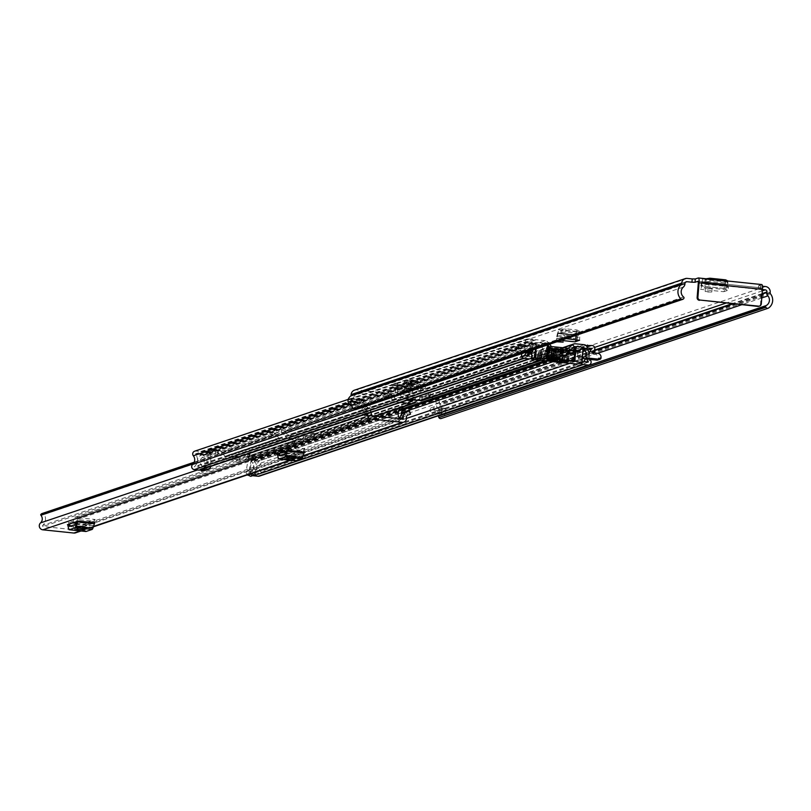 <?xml version="1.0" encoding="UTF-8"?>
<svg xmlns="http://www.w3.org/2000/svg" width="811" height="811" viewBox="0 0 811 811"><rect width="100%" height="100%" fill="white"/><g stroke="black" fill="none" stroke-linecap="round" stroke-linejoin="round"><path stroke-width="0.61" stroke-dasharray="4.05 3.04" d="M559.296 338.836L563.402 338.836L556.762 338.299L559.296 338.836M727.893 280.839L727.802 284.022L727.031 285.249L727.193 281.964L705.144 279.673L704.941 282.958L706.006 281.934L709.858 281.387L725.592 283.029L727.741 284.195L727.832 281.022L726.94 285.31L725.267 284.691L724.801 288.138L724.02 288.402L700.785 285.989L705.073 284.539L708.936 284.6L708.763 287.875L704.901 287.814L700.511 289.294L723.747 291.707A3.335 0.75 -84.1 0 0 724.76 288.523L728.308 286.952L728.136 290.226L723.747 291.707M725.957 286.374L728.4 286.881L728.136 290.226L725.784 289.649L725.957 286.374L708.936 284.6M422.977 384.809L418.881 384.809L425.522 385.347L422.977 384.809M410.315 389.087L406.21 389.077L408.754 389.615L412.86 389.615L410.315 389.087M407.467 385.103L407.963 382.559L410.478 379.639L416.256 380.714L419.317 378.889L410.792 382.549L410.184 385.833L406.321 384.678L405.53 385.154L405.115 387.334L401.861 386.989L407.467 385.103L410.721 385.438L411.136 383.268L411.907 382.792L415.668 383.988L410.184 385.833L417.523 383.806L411.694 385.813L420.879 381.829L417.523 383.806L415.668 383.988L416.256 380.714L417.523 383.806M407.203 388.408L420.585 390.121L416.448 391.52L416.57 388.966L405.003 388.094L410.65 385.813A3.335 3.234 -108.6 0 1 407.203 388.408L401.597 390.304A3.335 3.234 71.4 0 0 405.034 387.699L416.702 388.165L420.727 386.776L420.585 390.121L420.797 387.506L410.619 386.198L418.435 387.05L418.476 386.289L410.721 385.438L410.619 386.198M418.435 387.05L420.605 387.607L420.645 386.837L418.476 386.289M698.099 281.285L761.377 287.864L758.407 288.868L758.68 285.563L761.651 284.56M758.68 285.563L762.452 286.222M440.302 415.11A6.417 6.214 -108.6 0 0 442.046 407.984L445.31 408.349L441.843 409.575A9.742 9.448 71.4 0 0 439.815 405.297A1.287 1.247 -108.6 0 1 439.532 404.365L439.572 403.807A5.261 5.099 71.4 0 0 434.899 398.059L356.617 389.929A5.261 5.099 71.4 0 0 354.519 390.152M402.864 385.063L399.265 386.279L391.581 385.478L395.18 384.262L402.864 385.063L395.271 383.127L391.672 384.343L399.265 386.279M709.524 288.158L705.418 288.158L712.058 288.696L709.524 288.158M577.128 339.789L577.3 336.514L579.652 337.092L575.354 338.542L556.721 336.606L561.019 335.156L564.882 335.227L564.699 338.501L560.837 338.43L556.458 339.91L561.07 340.387M579.571 340.306L579.743 337.021L579.49 340.225M577.3 336.514L564.882 335.227M707.689 292.001L711.794 292.001L705.154 291.463L707.689 292.001M421.152 388.641L425.258 388.651L422.713 388.114L418.608 388.114L421.152 388.641M408.491 392.919L412.596 392.919L405.946 392.382L408.491 392.919M557.927 341.451L556.883 341.796M564.699 338.501L566.21 338.653M708.763 287.875L725.784 289.649M394.541 389.118L394.592 388.499L398.769 389.564L394.541 389.118L398.14 387.911L398.191 387.283L402.368 388.347L398.14 387.911M398.769 389.564L402.368 388.347M401.597 390.304L416.448 391.52M441.701 409.555A4.613 4.471 -108.6 0 1 435.325 413.792L429.485 410.893L430.854 407.903L436.693 410.802A1.287 1.247 71.4 0 0 438.386 409.21A6.417 6.214 71.4 0 0 437.342 407.396A4.613 4.471 -108.6 0 1 436.298 404.03L436.348 403.472A1.926 1.865 71.4 0 0 434.635 401.374L356.353 393.234A1.926 1.865 71.4 0 0 354.336 394.947L354.285 395.504A4.613 4.471 -108.6 0 1 352.734 398.596A6.417 6.214 71.4 0 0 351.416 400.168A1.287 1.247 71.4 0 0 352.826 402.084L359.03 400.431L359.902 403.655L353.687 405.297A4.613 4.471 -108.6 0 1 351.487 405.307M760.556 286.03L760.292 289.334L762.441 289.557M760.292 289.334L758.407 288.868M351.69 398.617L355.015 398.961A1.287 1.247 71.4 0 0 356.424 400.867L362.629 399.225L363.5 402.438L357.286 404.091A4.613 4.471 -108.6 0 1 351.69 398.617L351.589 398.647M445.31 408.349A4.613 4.471 -108.6 0 1 438.933 412.576L433.084 409.677L434.453 406.686L440.292 409.585A1.287 1.247 71.4 0 0 441.985 408.004L438.386 409.21M351.416 400.168L355.076 398.941A6.417 6.214 -108.6 0 0 356.627 407.284L356.658 407.315A1.024 0.993 -108.6 0 1 356.84 408.754L683.815 298.468M442.046 407.984L445.503 408.339A9.742 9.448 -108.6 0 1 441.61 418.294L768.575 308.008M445.503 408.339L441.843 409.575M683.612 298.722L356.637 409.008A1.926 1.865 -108.6 0 1 355.776 409.636M761.377 287.864L761.681 289.628L698.312 283.039M761.296 303.861L760.515 304.125L761.681 289.628M760.515 304.125A2.565 2.484 -108.6 0 1 759.228 306.132M351.619 398.576L355.076 398.941M363.5 402.438L359.902 403.655M362.629 399.225L359.03 400.431M434.453 406.686L430.854 407.903M433.084 409.677L429.485 410.893M416.57 388.966L416.702 388.165M405.003 388.094L416.672 388.935M412.079 385.641L410.792 382.549L404.882 381.525L402.357 384.444L401.861 386.989M406.321 384.678L407.203 381.494L412.789 379.609L411.907 382.792L405.53 385.154L411.907 382.792M416.225 380.724L410.792 382.549M419.399 378.869L420.96 381.819L419.399 378.869M415.374 380.217L416.935 383.157M394.592 388.499L398.191 387.283M391.581 385.478L391.672 384.343M395.18 384.262L395.271 383.127M724.76 288.523L701.525 286.101A3.335 0.75 95.9 0 1 700.511 289.294M701.525 286.101L702.133 282.289L727.031 285.249L704.81 283.009L705.083 279.663L702.519 278.974L702.133 282.289L725.257 284.691M724.02 288.402L724.801 288.138M700.785 285.989L702.478 278.974L725.642 281.387L725.267 284.691L725.085 285.31L701.88 282.897L702.133 282.289L725.267 284.691M704.941 282.958L727.031 285.249M706.006 281.934L706.107 278.761L705.083 279.663M727.254 281.975L725.642 281.387L724.061 288.017M575.962 339.667A3.335 0.75 -84.1 0 0 576.104 338.663L557.461 336.727A3.335 0.75 95.9 0 1 556.458 339.91M557.461 336.727L558.08 332.905L578.375 335.399L560.746 333.625L561.019 330.29L558.455 329.601L558.08 332.905L576.601 334.831L576.104 338.663M575.354 338.542L576.145 338.278M556.721 336.606L558.414 329.59L576.986 331.527L576.611 334.831L576.428 335.45L557.826 333.514L558.08 332.905L578.284 335.45L579.084 334.345L576.925 333.169L565.804 332.013L561.952 332.561L560.746 333.625L578.294 335.45L578.537 332.104L578.375 335.399M561.019 330.29L562.043 329.378L565.896 328.83L577.027 329.986L579.176 331.162L578.537 332.104L561.08 330.29L560.877 333.574M579.236 330.979L579.084 334.345L579.236 330.979M578.598 332.115L576.986 331.527L575.404 338.157M94.928 522.801L93.447 523.298L94.106 521.301L77.339 519.557A6.417 1.45 95.9 0 1 78.424 517.742L67.698 521.361A6.417 1.45 95.9 0 1 67.85 521.341A6.417 1.45 95.9 0 1 68.55 522.527L68.915 524.17M76.092 523.308L85.327 524.271L85.692 525.913L93.447 523.298L92.636 525.751L75.646 524.372M69.533 526.44L86.311 528.184L85.692 525.913L84.212 526.41L67.577 524.687M304.571 452.082L303.101 452.579L303.76 450.592L286.982 448.848A6.417 1.45 95.9 0 1 288.067 447.033L277.352 450.652A6.417 1.45 95.9 0 1 277.504 450.632A6.417 1.45 95.9 0 1 278.193 451.808L278.558 453.461M285.746 452.599L294.971 453.552L295.336 455.204L303.101 452.579L302.28 455.042L285.29 453.663M279.177 455.721L295.924 457.475L295.336 455.204L293.856 455.701L277.22 453.967M78.424 517.742L95.191 519.486L84.476 523.105L76.437 522.274M375.584 416.185L74.967 517.58A8.789 8.515 71.4 0 0 74.713 528.711A0.639 0.618 -108.6 0 1 74.166 529.735L43.105 526.501A0.639 0.618 -108.6 0 1 42.74 525.386A8.789 8.515 71.4 0 0 44.26 514.387L369.461 404.699A8.789 8.515 71.4 0 1 367.93 415.698L42.74 525.386M288.067 447.033L304.835 448.777L294.119 452.396L286.08 451.555M400.624 418.79L403.432 419.328L399.914 419.023L74.713 528.711M371.083 414.634L368.082 415.648L364.717 415.303M364.94 414.401A2.565 2.484 -108.6 0 0 363.663 411.704L361.321 410.386L362.852 407.477L365.183 408.805A6.001 5.819 -108.6 0 1 368.082 415.648L364.565 415.354M74.967 517.58A1.926 1.865 -108.6 0 1 77.856 517.702L78.241 518.219A0.639 0.618 -108.6 0 1 78.14 519.111A5.454 5.282 71.4 0 0 77.258 526.714A3.974 3.852 -108.6 0 1 75.494 532.868M401.404 414.603A5.454 5.282 71.4 0 0 402.459 417.026A3.974 3.852 -108.6 0 1 403.28 419.378M364.859 414.431A3.974 3.852 -108.6 0 1 365.751 413.204A5.454 5.282 71.4 0 0 366.096 405.551A0.639 0.618 -108.6 0 1 366.136 404.648L366.602 404.223A1.926 1.865 -108.6 0 1 369.461 404.699M400.178 407.882A1.926 1.865 -108.6 0 1 401.921 407.294M42.05 513.535A1.926 1.865 -108.6 0 1 44.26 514.387M365.183 408.805L368.184 407.791A6.001 5.819 -108.6 0 1 371.215 412.292M368.184 407.791L365.852 406.463L364.321 409.373L366.663 410.69A2.565 2.484 -108.6 0 1 367.941 413.397M406.433 418.314L403.432 419.328L403.361 418.679L406.362 417.665M361.321 410.386L364.321 409.373M362.852 407.477L365.852 406.463M403.361 418.679A2.565 2.484 71.4 0 1 405.024 416.013A2.565 2.484 71.4 0 0 405.024 416.013L407.71 415.131M404 412.84L409.514 411.005M407.548 415.191L406.514 412.018M76.68 521.554L77.339 519.557M95.191 519.486A6.417 1.45 -84.1 0 0 94.106 521.301M85.327 524.271A6.417 1.45 -84.1 0 0 84.628 523.085A6.417 1.45 -84.1 0 0 84.476 523.105M84.385 526.501L77.481 526.116L84.385 526.501L84.131 529.664M85.824 531.469A4.613 1.044 95.9 0 1 85.429 530.647L68.661 528.904M67.84 525.224L84.618 526.968L85.429 530.647M84.618 526.968A3.082 0.699 -84.1 0 0 84.283 526.4A3.082 0.699 -84.1 0 0 84.212 526.41M86.311 528.184L92.424 526.116M286.324 450.835L286.982 448.848M304.835 448.777A6.417 1.45 -84.1 0 0 303.76 450.592M294.971 453.552A6.417 1.45 -84.1 0 0 294.271 452.376A6.417 1.45 -84.1 0 0 294.119 452.396M294.028 455.782L287.124 455.407L294.028 455.782L293.775 458.945M295.478 460.749A4.613 1.044 95.9 0 1 295.082 459.938L278.305 458.195M277.484 454.515L294.261 456.258L295.082 459.938M294.261 456.258A3.082 0.699 -84.1 0 0 293.927 455.691A3.082 0.699 -84.1 0 0 293.856 455.701M295.954 457.465L302.067 455.407M237.217 456.248L240.157 456.867L232.483 456.248L237.217 456.248M236.994 459.046L239.934 459.665L232.26 459.046L236.994 459.046M288.381 438.214L304.287 439.866A3.974 3.852 71.4 0 0 307.105 438.994L311.039 435.649A1.156 1.115 -108.6 0 1 311.86 435.395L313.695 435.781L305.595 438.518L302.858 438.427A1.156 1.115 71.4 0 0 302.037 438.68L298.093 442.025A3.974 3.852 -108.6 0 1 295.285 442.897L279.379 441.245A3.974 3.852 -108.6 0 1 276.744 439.805L273.408 435.71A1.156 1.115 71.4 0 0 272.638 435.284L270.803 434.899L278.903 432.162L281.65 432.253A1.156 1.115 -108.6 0 1 282.41 432.668L285.746 436.774A3.974 3.852 71.4 0 0 288.381 438.214L395.829 401.972A3.974 3.852 -108.6 0 1 393.203 400.533L389.858 396.427A1.156 1.115 71.4 0 0 389.098 396.011L387.252 395.616L395.362 392.889L398.1 392.97A1.156 1.115 -108.6 0 1 398.86 393.386L402.205 397.491A3.974 3.852 71.4 0 0 404.831 398.931L409.413 399.407L417.949 396.528A3.974 3.852 71.4 0 0 416.712 397.228L413.63 399.843M400.401 402.449L395.829 401.972M207.971 453.805L208.032 465.919L204.19 467.207L204.129 455.103L207.626 453.42L215.26 454.18L218.706 453.481A1.156 1.115 -108.6 0 1 219.477 453.896L222.812 458.002A3.974 3.852 71.4 0 0 225.438 459.442L241.343 461.094A3.974 3.852 71.4 0 0 244.162 460.222L248.105 456.877A1.156 1.115 -108.6 0 1 248.916 456.623L249.818 456.786L247.568 457.546L252.292 458.033L252.515 455.235L247.791 454.738L250.041 453.988L249.149 453.825A3.974 3.852 -108.6 0 0 246.331 454.697L242.388 458.043A1.156 1.115 71.4 0 1 241.577 458.296L225.671 456.644A1.156 1.115 71.4 0 1 224.9 456.228L221.565 452.122A3.974 3.852 -108.6 0 0 218.929 450.683L215.483 451.382L207.859 450.622L203.825 451.889A3.335 3.234 71.4 0 0 200.327 454.859L200.236 455.579A8.14 7.887 71.4 0 0 199.303 467.116L194.468 466.609A9.103 8.82 71.4 0 0 195.471 454.069L200.297 454.342L200.52 451.545L533.07 339.383L532.847 342.181L200.297 454.342M549.594 344.259L547.81 342.08A3.974 3.852 71.4 0 0 545.185 340.64L398.323 390.172L395.586 390.091L387.486 392.818L389.321 393.213L281.873 429.455A3.974 3.852 -108.6 0 1 284.499 430.894L287.844 434.99A1.156 1.115 71.4 0 0 288.604 435.416L304.51 437.068A1.156 1.115 71.4 0 0 305.331 436.815L309.265 433.469A3.974 3.852 -108.6 0 1 312.083 432.598L312.286 435.436M310.491 432.77L406.798 400.289L396.052 399.174A1.156 1.115 -108.6 0 1 395.292 398.748L391.956 394.653A3.974 3.852 71.4 0 0 389.321 393.213M303.284 438.477L303.081 435.629A3.974 3.852 71.4 0 0 300.263 436.5L296.319 439.846A1.156 1.115 -108.6 0 1 295.508 440.099L279.602 438.447A1.156 1.115 -108.6 0 1 278.842 438.031L275.497 433.926A3.974 3.852 71.4 0 0 272.871 432.486L218.929 450.683M252.819 475.631A2.95 2.859 -108.6 0 1 251.907 470.562A5.322 5.16 71.4 0 0 252.515 463.03A2.95 2.859 -108.6 0 1 251.826 460.851L251.228 459.644L255.07 458.347L252.231 458.053M582.43 347.331L576.215 346.692M422.328 400.411A3.974 3.852 71.4 0 0 423.555 399.711L427.498 396.366A1.156 1.115 -108.6 0 1 428.309 396.113L430.154 396.508L422.044 399.235L419.307 399.154A1.156 1.115 71.4 0 0 418.486 399.407L417.493 400.249M303.507 435.679L305.818 435.72L313.928 432.983L312.509 432.638M252.454 455.255L255.303 455.549A3.203 3.102 71.4 0 0 251.968 458.134L249.981 470.035A3.467 3.356 71.4 0 0 250.731 472.854L251.309 473.563M587.164 347.878L254.725 460.009L259.51 460.719A9.103 8.82 71.4 0 0 258.506 473.269L253.661 472.762A8.14 7.887 71.4 0 0 254.593 461.236L254.613 460.506A3.335 3.234 71.4 0 0 251.643 456.867L255.303 455.549M417.949 396.528A3.974 3.852 71.4 0 1 419.53 396.356L422.278 396.437L430.377 393.71L428.532 393.315A3.974 3.852 -108.6 0 0 425.724 394.187L421.781 397.532A1.156 1.115 71.4 0 1 420.96 397.785L405.054 396.133A1.156 1.115 71.4 0 1 404.294 395.717L400.958 391.612A3.974 3.852 -108.6 0 0 398.323 390.172M570.143 350.393A3.974 3.852 -108.6 0 1 567.599 351.051L551.693 349.399A3.974 3.852 -108.6 0 1 549.057 347.96L545.722 343.854A1.156 1.115 71.4 0 0 544.962 343.438L536.152 342.526L535.564 343.611A2.95 2.859 -108.6 0 1 534.54 345.608A5.322 5.16 71.4 0 0 532.685 349.967M207.626 453.42L203.399 454.718L203.014 455.782A2.95 2.859 -108.6 0 1 201.99 457.779A5.322 5.16 71.4 0 0 201.381 465.311A2.95 2.859 -108.6 0 1 200.155 469.985M545.185 340.64L536.375 339.728A3.335 3.234 71.4 0 0 532.878 342.698L532.786 343.418A8.14 7.887 71.4 0 0 529.968 348.811L529.958 348.811A9.103 8.82 71.4 0 0 528.022 341.897L532.847 342.181M281.873 429.455L279.136 429.364L271.026 432.101L272.871 432.486M551.45 355.319L554.116 355.593L557.086 354.589L541.19 352.937L538.21 353.941L551.298 355.37L551.521 352.572A3.467 0.781 95.9 0 1 551.602 352.562A3.467 0.781 95.9 0 1 551.673 352.582A3.467 0.781 95.9 0 1 552.058 355.735L551.622 361.077L550.963 361.3L551.399 355.958L540.836 354.853L540.755 354.265L551.308 355.37L551.399 355.958M567.822 348.254L557.319 351.792L541.413 350.139L538.443 351.143L551.521 352.572M551.673 352.521L554.349 352.795L554.116 355.593L540.156 360.307M551.926 350.494L552.281 347.655A3.335 0.75 -84.1 0 0 552.149 347.737L549.483 347.422L546.513 348.416L562.418 350.078L562.195 352.876L565.166 351.873L549.26 350.22L546.29 351.224L562.195 352.876L557.086 354.589L557.319 351.792L420.96 397.785M562.489 351.589L562.834 348.75L552.281 347.655M560.959 362.629L561.79 352.329A3.335 0.75 95.9 0 1 562.712 348.831A3.335 0.75 95.9 0 1 562.834 348.75M567.599 351.051L565.166 351.873L565.389 349.075L562.722 348.791M551.916 346.601L549.483 347.422L549.26 350.22L551.693 349.399M540.886 354.225L541.109 351.427M540.836 354.853L540.4 360.196L541.069 359.972L541.495 354.63A3.467 0.781 -84.1 0 0 541.109 351.477A3.467 0.781 -84.1 0 0 541.038 351.467A3.467 0.781 -84.1 0 0 540.957 351.477M405.054 396.133L538.443 351.143L538.21 353.941L404.831 398.931M254.725 460.009L254.958 457.211L259.662 457.698A2.95 2.859 -108.6 0 1 261.324 462.868A6.285 6.093 71.4 0 0 260.625 471.526A2.95 2.859 -108.6 0 1 259.348 476.138M589.921 359.445A6.285 6.093 -108.6 0 1 589.668 353.647L592.365 352.734M582.389 358.685A5.322 5.16 -108.6 0 1 581.761 359.314A2.95 2.859 71.4 0 0 581.183 363.156M533.07 339.383L528.356 338.886A2.95 2.859 -108.6 0 0 525.903 343.631A6.285 6.093 71.4 0 1 527.059 345.942L524.362 346.855A6.285 6.093 -108.6 0 1 522.507 353.201A2.95 2.859 71.4 0 0 522.223 353.495M527.059 345.942L521.818 345.395A3.852 3.731 71.4 0 0 517.783 348.821L517.732 349.46A1.287 1.247 71.4 0 0 518.868 350.859L516.171 351.771L524.697 352.663M530.384 352.643A5.322 5.16 -108.6 0 1 530.07 351.589A1.287 1.247 -108.6 0 1 529.695 352.755M250.711 476.341L251.592 475.591L248.977 472.377A0.639 0.618 -108.6 0 1 248.845 471.85L251.228 459.644M247.467 474.861L246.889 474.151A3.467 3.356 -108.6 0 1 246.138 471.323L248.125 459.431A3.203 3.102 -108.6 0 1 251.461 456.846M255.07 458.347L252.687 470.552A0.639 0.618 71.4 0 0 252.819 471.079L254.076 472.631M252.292 458.033L252.515 455.235M210.475 453.714L210.546 452.822A3.203 3.102 71.4 0 1 210.718 453.846L210.779 465.95L206.937 467.248L206.876 455.133A3.203 3.102 -108.6 0 0 204.017 451.909M207.859 450.622A3.203 3.102 71.4 0 1 210.546 452.822L210.698 450.916M210.536 453.694L210.759 450.896M586.049 345.527L254.958 457.211M518.868 350.859L527.393 351.751M194.63 451.19A2.95 2.859 -108.6 0 1 195.806 451.058L200.52 451.545M586.809 359.121A9.103 8.82 -108.6 0 1 586.363 355.867L589.06 354.954L586.353 355.867A8.14 7.887 -108.6 0 1 585.512 358.979M529.958 348.811L527.262 349.723A9.103 8.82 -108.6 0 1 526.298 352.826M529.968 348.811L527.262 349.723A8.14 7.887 71.4 0 0 527.596 352.957M215.26 454.18L215.483 451.382M247.568 457.546L247.791 454.738M204.19 467.207A0.639 0.618 -108.6 0 1 203.977 467.694L207.819 466.406A0.639 0.618 71.4 0 0 208.032 465.919M206.937 467.248A3.467 3.356 -108.6 0 1 205.751 469.873L204.757 470.715M207.819 466.406L205.862 468.069M202.02 469.356L203.977 467.694M255.435 474.293L251.592 475.591M516.171 351.771A1.287 1.247 -108.6 0 1 515.026 350.372L517.732 349.46M524.362 346.855L519.111 346.307A3.852 3.731 71.4 0 0 515.076 349.734L515.026 350.372M600.981 358.117L598.285 359.03L598.336 358.391A3.852 3.731 71.4 0 0 594.909 354.194L589.668 353.647M598.285 359.03A1.287 1.247 -108.6 0 1 597.889 359.851M541.413 350.139L541.19 352.937L546.29 351.224L546.513 348.416L541.413 350.139M541.069 359.972L551.622 361.077M540.4 360.196L550.963 361.3M552.048 350.453L551.885 351.001L562.449 352.106L562.611 351.548M552.149 347.737A3.335 0.75 -84.1 0 0 551.227 351.224L550.507 360.196M562.449 352.106L561.709 361.361M551.145 360.266L551.885 351.001M550.375 357.063L554.085 357.063L550.375 357.063M552.098 352.765L548.388 352.765L552.098 352.765M549.676 359.77A5.13 0.517 -175.4 0 0 555.991 359.78A5.13 0.517 -175.4 0 0 552.078 358.959A5.13 0.517 -175.4 0 0 545.762 358.959A5.13 0.517 -175.4 0 0 549.676 359.77M549.878 357.225A5.13 0.517 -175.4 0 0 556.194 357.235A5.13 0.517 -175.4 0 0 552.281 356.414A5.13 0.517 -175.4 0 0 545.965 356.414A5.13 0.517 -175.4 0 0 549.878 357.225M558.171 359.648L558.982 349.622L557.887 359.577M546.036 358.492L547.07 345.638L548.51 346.936L547.577 358.523M547.709 344.898L545.408 342.82L536.03 342.698L532.513 343.894L533.496 344.097L532.269 359.364M561.597 360.165L562.702 350.007L561.901 360.064M572.079 350.585L566.504 352.795L572.019 348.101L579.774 348.781L583.251 347.605M555.626 360.5L556.427 350.484L555.332 360.439M547.243 359.79L548.348 349.642L547.547 359.689M567.426 361.726L568.247 351.7L567.142 361.665M559.043 361.017L560.158 350.869L559.347 360.925M568.623 361.331L569.434 351.305L568.339 361.26M548.439 359.385L549.554 349.237L548.743 359.283M545.408 342.82L539.71 344.746L544.384 350.494L549.331 348.821L547.07 345.638L546.229 358.503M549.331 348.821L558.678 349.723M558.982 349.622L550.689 348.365M548.064 358.553L548.51 346.936M572.799 350.666L562.702 350.007M562.408 350.109L571.451 351.122M561.597 362.416L550.426 361.25M539.71 344.746L533.496 344.097M550.416 361.371L557.41 362.101L562.662 361.29L559.6 360.814L564.872 359.03L565.379 352.673L560.107 354.458L563.047 354.975L553.629 356.09L534.287 353.87L535.858 353.312L536.304 352.197L540.248 352.38L545.499 350.605L544.384 350.494M545.499 350.605L544.992 356.962L539.741 358.736L535.797 358.553L535.341 359.668L535.858 353.312M564.872 359.03L544.992 356.962M566.504 352.795L565.379 352.673M547.222 359.81L548.033 349.764L556.133 350.585M556.427 350.484L548.348 349.642M559.854 350.97L567.933 351.812M567.447 361.747L568.247 351.7L560.158 350.869M548.429 359.405L549.229 349.359L569.129 351.406M569.434 351.305L549.554 349.237M548.956 347.412L549.939 348.618M560.31 354.792L552.615 354.924L554.724 354.214L560.31 354.792L559.803 361.159L554.207 360.571L552.109 361.28L559.803 361.159M538.565 352.532L544.161 353.12L542.052 353.829L538.332 353.434L538.565 352.532L537.815 359.8L541.545 360.185L543.644 359.476L538.058 358.898M551.997 350.514L562.368 351.589L551.338 350.737L551.997 350.514L551.186 360.56L550.527 360.783L561.557 361.645L551.186 360.56M572.019 348.101L573.407 347.635M536.233 354.275L536.122 355.765L534.003 357.752L534.966 359.648M534.358 353.819L534.013 358.056L555.991 360.033L557.41 362.101M555.991 360.033L553.518 357.57L553.629 356.09M557.704 362L558.221 355.634M562.368 351.589L561.557 361.645M561.709 351.812L560.898 361.868M551.338 350.737L550.527 360.783M544.161 353.12L543.644 359.476M542.052 353.829L541.545 360.185M538.332 353.434L537.815 359.8M556.346 355.309L555.839 361.665M552.615 354.924L552.109 361.28M554.724 354.214L554.207 360.571M765.533 286.547L434.899 398.059M687.252 278.406L356.617 389.929M685.548 282.198L356.353 393.234M762.34 290.835L725.987 303.101M594.635 347.402L434.635 401.374M357.286 404.091L353.687 405.297M440.292 409.585L436.693 410.802M761.762 297.961L741.7 304.733M597.737 353.292L437.342 407.396M762.076 294.15L733.286 303.861M593.581 350.981L436.298 404.03M762.117 293.592L732.049 303.73M594.331 350.18L436.348 403.472M683.602 296.998L356.627 407.284M683.359 287.074L352.734 398.596M683.632 297.029L356.658 407.315M684.92 283.982L354.285 395.504M684.971 283.424L354.336 394.947M770.45 293.785L439.815 405.297M770.156 292.842L439.532 404.365M770.207 292.284L439.572 403.807M356.424 400.867L352.826 402.084M438.933 412.576L435.325 413.792M413.063 388.114L413.032 388.875M418.263 389.554L418.385 386.999M412.769 388.895L412.647 391.449M411.136 383.268L407.963 382.559L402.357 384.444L405.53 385.154M417.057 380.268L418.618 383.208M411.643 382.093L413.204 385.032M704.901 287.814L705.073 284.539M700.826 285.604L701.566 285.715M725.085 285.31L701.88 282.897M709.929 279.156L709.858 281.387M725.45 280.768L725.389 282.998M725.642 281.387L702.519 278.974M560.837 338.43L561.019 335.156M556.762 336.22L557.502 336.342M576.428 335.45L557.826 333.514M562.043 329.378L561.952 332.561M565.896 328.83L565.804 332.013M576.824 329.965L576.733 333.149M576.986 331.527L558.455 329.601M303.142 455.721L289.882 460.192M93.498 526.43L80.228 530.911M74.997 522.122L67.698 521.361M371.458 415.749L43.105 526.501M402.52 418.983L74.166 529.735M284.641 451.403L277.352 450.652M402.459 417.026L77.258 526.714M403.341 409.423L78.14 519.111M366.096 405.551L193.261 463.841M365.751 413.204L197.478 469.964M194.032 462.696L366.136 404.648M366.602 404.223L194.184 462.382M77.856 517.702L403.047 408.014M403.442 408.521L78.241 518.219M363.663 411.704L366.663 410.69M68.55 522.527L72.554 522.943M86.138 527.951L70.02 526.268M75.869 524.007L92.636 525.751M77.907 529.157L78.17 525.852M83.563 529.492L83.786 526.704M77.309 529.36L77.572 526.055M278.193 451.808L282.208 452.224M295.782 457.232L279.663 455.559M285.513 453.298L302.28 455.042M287.55 458.448L287.814 455.143M293.207 458.773L293.43 455.985M286.952 458.651L287.216 455.346M374.753 416.094L304.287 439.866M295.285 442.897L241.343 461.094M279.379 441.245L225.438 459.442M396.052 399.174L288.604 435.416M411.958 400.827L304.51 437.068M295.508 440.099L241.577 458.296M279.602 438.447L225.671 456.644M419.307 399.154L311.86 435.395M302.858 438.427L248.916 456.623M583.271 347.737L544.617 360.773M403.361 408.42L251.42 459.665M574.31 346.875L428.309 396.113M303.081 435.629L249.149 453.825M584.194 344.695L251.643 456.867M575.394 343.783L428.532 393.315M419.53 396.356L312.083 432.598M389.098 396.011L281.65 432.253M544.962 343.438L398.1 392.97M536.152 342.526L203.602 454.687M272.638 435.284L218.706 453.481M536.375 339.728L203.825 451.889M418.486 399.407L311.039 435.649M302.037 438.68L248.105 456.877M414.553 402.753L307.105 438.994M298.093 442.025L244.162 460.222M389.858 396.427L282.41 432.668M273.408 435.71L219.477 453.896M393.203 400.533L285.746 436.774M276.744 439.805L222.812 458.002M416.712 397.228L410.052 399.468M407.436 400.35L309.265 433.469M300.263 436.5L246.331 454.697M412.018 400.827L305.331 436.815M296.319 439.846L242.388 458.043M391.956 394.653L284.499 430.894M275.497 433.926L221.565 452.122M395.292 398.748L287.844 434.99M278.842 438.031L224.9 456.228M574.35 346.834L427.498 396.366M570.417 350.18L423.555 399.711M400.958 391.612L547.81 342.08L545.722 343.854L398.86 393.386M549.828 347.311L531.722 353.809M531.175 353.991L402.205 397.491M563.3 347.777L425.724 394.187M567.872 348.254L421.781 397.532M551.156 346.185L404.294 395.717M593.875 350.697L261.324 462.868M590.479 360.266L260.625 471.526M522.507 353.201L354.965 409.717M525.903 343.631L348.781 403.371M246.138 471.323L249.981 470.035M248.125 459.431L251.968 458.134M248.845 471.85L252.687 470.552M254.674 458.661L250.832 459.959M210.718 453.846L206.876 455.133M592.212 345.527L259.662 457.698M581.761 359.314L569.971 363.287M406.433 418.446L251.907 470.562M582.957 351.579L552.727 361.767M401.384 412.819L252.515 463.03M583.16 349.095L547.628 361.077M402.773 409.94L251.826 460.851M583.21 348.466L546.239 360.936M403.564 409.058L251.876 460.222M528.356 338.886L195.806 451.058M531.235 354.052L201.381 465.311M534.54 345.608L201.99 457.779M532.766 350.676L530.07 351.589M535.564 343.611L203.014 455.782M535.615 342.982L203.064 455.153M587.671 349.784L259.439 460.496M587.803 349.987L259.51 460.719M587.863 362.172L258.506 473.269M588.249 362.213L258.395 473.472M583.585 361.736L253.731 472.985M583.514 361.503L253.661 472.762M587.144 349.065L254.593 461.236M587.113 348.973L254.563 461.135M587.164 348.335L254.613 460.506M528.022 341.897L195.471 454.069M528.133 341.684L195.583 453.856M524.312 355.35L194.468 466.609M524.393 355.573L194.539 466.832M528.66 356.019L199.303 467.116M529.056 356.059L199.202 467.318M532.786 343.418L200.236 455.579M532.827 343.327L200.276 455.498M532.878 342.698L200.327 454.859M218.281 453.44L218.504 450.642M249.342 456.664L249.575 453.866M217.51 453.42L217.733 450.622M249.818 456.786L250.041 453.988M209.593 468.586L205.751 469.873M246.889 474.151L250.731 472.854M252.819 471.079L248.977 472.377M521.818 345.395L519.111 346.307M517.783 348.821L515.076 349.734M601.032 357.479L598.336 358.391M597.616 353.282L594.909 354.194M541.495 354.63L552.058 355.735M561.79 352.329L551.227 351.224M397.674 392.93L397.897 390.132M428.958 393.355L428.735 396.153M388.895 393.163L388.672 395.961M419.733 399.194L419.956 396.397M387.252 395.616L387.486 392.818M395.586 390.091L395.362 392.889M430.154 396.508L430.377 393.71M422.278 396.437L422.044 399.235M281.224 432.212L281.447 429.414M272.445 432.445L272.212 435.243M279.136 429.364L278.903 432.162M270.803 434.899L271.026 432.101M305.818 435.72L305.595 438.518M313.695 435.781L313.928 432.983M536.03 342.698L535.524 349.004M536.112 348.811L536.608 342.668M574.685 348.507L573.651 361.371M572.708 361.138L573.641 349.551M531.448 357.621L531.671 354.772M532.513 343.894L531.854 352.146L532.553 343.874M579.774 348.781L578.537 364.038M576.996 364.017L578.223 348.75M557.116 359.496L557.907 349.713M558.505 349.511L557.704 359.557M573.205 349.936L572.313 361.077M562.672 360.074L563.483 350.028M562.875 350.23L562.084 360.043M572.971 361.199L573.924 349.257M548.52 349.865L547.729 359.678M554.572 360.358L555.353 350.575M555.961 350.372L555.15 360.419M548.317 359.709L549.118 349.663M560.33 351.092L559.539 360.905M566.372 361.584L567.163 351.802M567.761 351.599L566.95 361.645M560.117 360.936L560.928 350.889M549.726 349.46L548.935 359.273M567.578 361.179L568.359 351.396M568.957 351.193L568.156 361.24M549.513 359.303L550.324 349.257M539.741 358.736L540.248 352.38M537.379 358.563L537.886 352.197M536.304 352.197L535.797 358.553M553.518 357.57L536.122 355.765M556.721 356.141L556.376 360.388M562.54 361.331L563.047 354.975M562.195 354.731L561.678 361.088M560.127 354.448L559.62 360.804M538.96 358.726L539.477 352.369M560.087 360.915L560.604 354.559M563.402 338.836L563.138 342.141M712.058 288.696L711.794 292.001M425.522 385.347L425.258 388.651M412.86 389.615L412.596 392.919M442.299 412.819L438.7 414.026M686.218 281.792L355.583 393.315M761.428 287.864L698.058 281.275M758.609 285.614L758.336 288.929M441.235 409.656L437.626 410.873M402.925 390.152L408.541 388.256M411.542 382.802L405.946 384.688M410.478 379.639L404.882 381.525M406.21 389.077L405.946 392.382M418.881 384.809L418.608 388.114M705.418 288.158L705.154 291.463M556.762 338.299L556.488 341.603M400.969 407.345L75.768 517.033M367.251 403.848L194.265 462.189M303.01 456.127L290.693 460.283M93.356 526.836L81.049 530.992M402.773 418.952L74.43 529.705M84.628 523.085L76.447 522.233M75.068 522.091L67.85 521.341M84.212 529.735L84.476 526.43M77.217 529.431L77.481 526.116M69.503 526.44L86.28 528.184M84.283 526.4L67.506 524.656M294.271 452.376L286.101 451.524M284.712 451.382L277.504 450.632M293.856 459.026L294.119 455.721M286.861 458.712L287.124 455.407M279.146 455.721L295.924 457.475M293.927 455.691L277.159 453.947M239.934 459.665L240.157 456.867M418.851 399.205L311.394 435.446M302.391 438.477L248.46 456.674M375.564 416.185L305.869 439.684M296.867 442.725L242.935 460.922M301.489 435.811L247.558 453.998M412.424 400.776L304.966 437.017M295.964 440.049L242.033 458.245M574.705 346.632L427.853 396.163M569.18 350.879L540.978 360.388M562.662 347.716L426.951 393.487M568.278 348.203L421.426 397.735M527.18 339.018L348.122 399.417M535.949 342.546L203.399 454.718M588.299 362.213L258.445 473.472M528.083 341.695L195.532 453.866M529.107 356.059L199.253 467.318M535.047 339.87L202.497 452.041M249.839 456.765L250.062 453.967M232.26 459.046L232.483 456.248M254.015 455.691L250.173 456.988M254.918 458.367L251.075 459.665M520.277 345.567L517.58 346.479M551.602 352.562L541.038 351.467M387.425 392.859L387.202 395.656M430.428 393.67L430.205 396.467M313.979 432.942L313.756 435.74M270.975 432.141L270.752 434.939M554.389 353.251L554.085 357.063M556.194 357.235L555.991 359.78M531.408 357.671L531.641 354.711M545.732 358.523L546.776 345.496M558.191 359.658L559.002 349.612M561.577 360.175L562.388 350.129M573.742 361.412L574.786 348.375M555.636 360.52L556.447 350.474M559.032 361.037L559.833 350.991M568.643 361.341L569.454 351.295M533.962 357.874L534.287 353.87M562.662 361.29L563.169 354.934M559.6 360.814L560.107 354.458M545.965 356.414L545.762 358.959M548.388 352.765L548.074 356.576"/><path stroke-width="1.22" d="M556.883 341.796L563.138 342.141L557.927 341.451M762.452 286.222L765.533 286.547A5.261 5.099 -108.6 0 1 770.207 292.284L770.156 292.842A1.287 1.247 71.4 0 0 770.45 293.785A9.742 9.448 -108.6 0 1 768.575 308.008A1.926 1.865 71.4 0 1 768.129 308.231L441.164 418.517A1.926 1.865 -108.6 0 1 438.893 417.564L765.868 307.278A1.926 1.865 71.4 0 0 768.129 308.231M692.219 278.923L695.301 278.974L695.037 282.279L691.955 282.228L692.219 278.923L687.252 278.406A5.261 5.099 -108.6 0 0 685.153 278.639L354.519 390.152A5.261 5.099 71.4 0 0 351.102 394.612L351.062 395.17A1.287 1.247 -108.6 0 1 350.626 396.032A9.742 9.448 71.4 0 0 347.96 399.813L348.091 399.823A4.613 4.471 -108.6 0 0 351.487 405.307M695.037 282.279L698.058 281.275L698.312 283.039L697.136 297.536L697.916 297.272L699.082 282.775A5.261 1.186 -84.1 0 0 698.403 277.96A5.261 1.186 -84.1 0 0 698.271 277.97L695.301 278.974M579.49 340.225L575.09 341.847A3.335 0.75 -84.1 0 0 575.962 339.667M566.21 338.653L579.571 340.306M682.74 299.35L355.776 409.636A1.926 1.865 -108.6 0 1 353.86 409.17L680.834 298.884A1.926 1.865 71.4 0 0 683.612 298.722L683.815 298.468A1.024 0.993 71.4 0 0 683.632 297.029L683.602 296.998A6.417 6.214 -108.6 0 1 683.359 287.074A4.613 4.471 71.4 0 0 684.92 283.982L684.971 283.424A1.926 1.865 -108.6 0 1 686.988 281.711L691.955 282.228M762.441 289.557L765.27 289.851A1.926 1.865 -108.6 0 1 766.973 291.95L766.932 292.507A4.613 4.471 71.4 0 0 767.966 295.873A6.417 6.214 -108.6 0 1 766.152 305.585L766.121 305.605A1.024 0.993 71.4 0 0 765.716 306.984L765.868 307.278M440.302 415.11A6.417 6.214 -108.6 0 1 439.187 415.871L766.121 305.605L439.187 415.871M353.86 409.17A9.742 9.448 -108.6 0 1 351.619 398.576L347.96 399.813M680.834 298.884A9.742 9.448 -108.6 0 1 681.26 284.509A1.287 1.247 71.4 0 0 681.686 283.647L681.737 283.09A5.261 5.099 -108.6 0 1 685.153 278.639M765.716 306.984L438.893 417.564M698.514 278.001L761.651 284.56A5.261 1.186 95.9 0 1 761.772 284.549A5.261 1.186 95.9 0 1 762.462 289.365L761.296 303.861A2.565 2.484 71.4 0 1 759.623 306.031L758.843 306.294A2.565 2.484 -108.6 0 1 757.819 306.406L758.599 306.142A2.565 2.484 71.4 0 0 759.623 306.031M697.916 297.272A2.565 2.484 71.4 0 0 700.197 300.07L758.599 306.142M700.197 300.07L757.819 306.406M699.417 300.334A2.565 2.484 -108.6 0 1 697.136 297.536M351.589 398.647L348.091 399.823M438.741 417.27A1.024 0.993 -108.6 0 1 439.146 415.891M706.107 278.761L709.96 278.214L725.683 279.846L727.893 281.022M81.049 530.992L75.494 532.868A3.974 3.852 -108.6 0 1 73.902 533.04L42.841 529.816A3.974 3.852 -108.6 0 1 40.55 522.892A5.454 5.282 71.4 0 0 40.895 515.238A0.639 0.618 -108.6 0 1 40.935 514.336L41.402 513.91A1.926 1.865 -108.6 0 1 42.05 513.535L194.265 462.189M408.004 415.009L408.045 414.999A2.565 2.484 71.4 0 0 408.024 414.999A2.565 2.484 71.4 0 0 406.362 417.665L406.433 418.314A3.974 3.852 -108.6 0 1 402.256 422.288L371.195 419.064A3.974 3.852 -108.6 0 1 367.718 414.289L367.89 413.661A2.565 2.484 -108.6 0 0 367.941 413.397M67.577 524.687L78.15 521.057L94.928 522.801A3.082 0.699 -84.1 0 0 94.411 523.663L77.633 521.919A3.082 0.699 95.9 0 1 78.15 521.057M277.22 453.967L287.804 450.338L304.571 452.082A3.082 0.699 -84.1 0 0 304.054 452.954L287.276 451.21A3.082 0.699 95.9 0 1 287.804 450.338M408.045 414.999L410.548 414.178L409.514 411.005L407.01 411.826A6.001 5.819 71.4 0 0 403.057 417.959A0.639 0.618 -108.6 0 1 402.52 418.983L371.458 415.749A0.639 0.618 -108.6 0 1 371.083 414.634A6.001 5.819 -108.6 0 0 371.215 412.292M364.859 414.431A3.974 3.852 -108.6 0 0 364.565 415.354L367.718 414.289M401.921 407.294A1.926 1.865 -108.6 0 1 403.047 408.014L403.442 408.521A0.639 0.618 -108.6 0 1 403.341 409.423A5.454 5.282 71.4 0 0 401.404 414.603M375.584 416.185L400.168 407.892A1.926 1.865 -108.6 0 1 400.178 407.882A8.789 8.515 71.4 0 0 399.671 418.689M403.057 417.959L400.624 418.79M364.717 415.303L367.89 413.661M407.71 415.131L410.548 414.178M406.909 411.856L404 412.84A6.001 5.819 71.4 0 0 403.959 412.86A6.001 5.819 71.4 0 0 400.046 418.729M68.915 524.17L69.533 526.44L75.646 524.372L76.68 521.554M84.121 529.806L77.217 529.431L84.131 529.664M67.435 524.666A3.082 0.699 95.9 0 1 67.506 524.656A3.082 0.699 95.9 0 1 67.84 525.224L68.661 528.904A4.613 1.044 -84.1 0 0 69.158 529.755A4.613 1.044 -84.1 0 0 69.27 529.745L75.382 527.677A4.613 1.044 -84.1 0 0 76.163 526.369L92.941 528.123L94.411 523.663M92.941 528.123A4.613 1.044 95.9 0 1 92.16 529.421L75.382 527.677M69.27 529.745L86.037 531.489L92.16 529.421M76.163 526.369L77.633 521.919M278.558 453.461L279.146 455.721L285.29 453.663L286.324 450.835M293.764 459.097L286.861 458.712L293.775 458.945M277.078 453.957A3.082 0.699 95.9 0 1 277.159 453.947A3.082 0.699 95.9 0 1 277.484 454.515L278.305 458.195A4.613 1.044 -84.1 0 0 278.802 459.046A4.613 1.044 -84.1 0 0 278.913 459.026L285.026 456.968A4.613 1.044 -84.1 0 0 285.807 455.66L302.584 457.404L304.054 452.954M302.584 457.404A4.613 1.044 95.9 0 1 301.804 458.712L285.026 456.968M278.913 459.026L295.691 460.77L301.804 458.712M285.807 455.66L287.276 451.21M417.493 400.249L414.553 402.753A3.974 3.852 -108.6 0 1 411.735 403.625L400.401 402.449M413.63 399.843L412.779 400.573A1.156 1.115 -108.6 0 1 411.958 400.827L406.798 400.289L409.413 399.407L420.737 400.583A3.974 3.852 71.4 0 0 422.328 400.411L540.978 360.388M585.998 356.211A1.287 1.247 71.4 0 0 587.063 357.955L584.366 358.867A1.287 1.247 -108.6 0 1 583.291 357.124L585.998 356.211A5.322 5.16 71.4 0 0 585.066 350.859A2.95 2.859 -108.6 0 1 584.376 348.689L583.971 347.493L582.43 347.331M576.215 346.692L575.171 346.581A1.156 1.115 71.4 0 0 574.35 346.834L570.417 350.18A3.974 3.852 -108.6 0 1 570.143 350.393M587.164 347.878L592.06 348.558A9.103 8.82 71.4 0 0 589.06 354.954A8.14 7.887 71.4 0 0 587.144 349.065L587.164 348.335A3.335 3.234 71.4 0 0 584.194 344.695L575.394 343.783A3.974 3.852 71.4 0 0 572.576 344.655L568.643 348A1.156 1.115 -108.6 0 1 567.822 348.254L551.916 346.601A1.156 1.115 -108.6 0 1 551.156 346.185L549.594 344.259M581.183 363.156A2.95 2.859 71.4 0 0 583.352 364.534L588.026 365.011A2.95 2.859 71.4 0 0 590.479 360.266A6.285 6.093 -108.6 0 1 589.921 359.445L596.937 360.175L599.633 359.263A1.287 1.247 71.4 0 0 600.981 358.117L601.032 357.479A3.852 3.731 71.4 0 0 597.616 353.282L592.365 352.734A6.285 6.093 71.4 0 1 593.875 350.697A2.95 2.859 -108.6 0 0 592.212 345.527L586.049 345.527M584.366 358.867L585.512 358.979A8.14 7.887 -108.6 0 1 583.514 361.503L588.35 362.01A9.103 8.82 -108.6 0 1 586.809 359.121L589.921 359.445M583.291 357.124A5.322 5.16 -108.6 0 1 582.389 358.685M522.223 353.495A2.95 2.859 71.4 0 0 524.159 358.371L528.823 358.857A2.95 2.859 71.4 0 0 530.009 358.726L200.155 469.985A2.95 2.859 -108.6 0 1 198.979 470.116L194.316 469.63A2.95 2.859 -108.6 0 1 192.653 464.46A6.285 6.093 71.4 0 0 193.353 455.802A2.95 2.859 -108.6 0 1 194.63 451.19L348.122 399.417M524.697 352.663L526.298 352.826A9.103 8.82 -108.6 0 1 524.312 355.35L529.157 355.857A8.14 7.887 -108.6 0 1 527.596 352.957L531.448 352.167A1.287 1.247 71.4 0 0 532.766 350.676A5.322 5.16 71.4 0 1 532.685 349.967M530.009 358.726A2.95 2.859 71.4 0 0 531.235 354.052A5.322 5.16 -108.6 0 1 530.384 352.643M529.695 352.755A1.287 1.247 -108.6 0 1 528.742 353.079M587.286 347.838L587.509 345.04M587.063 357.955L599.633 359.263M527.393 351.751L531.448 352.167M589.202 364.889L259.348 476.138A2.95 2.859 -108.6 0 1 258.172 476.27L253.508 475.783A2.95 2.859 -108.6 0 1 252.819 475.631M208.599 469.427L201.645 471.242L209.593 468.586A3.467 3.356 71.4 0 0 210.748 466.416M205.477 469.944L204.737 469.022L200.895 470.319L202.02 469.356M205.862 468.069L204.737 469.022M201.645 471.242L200.895 470.319M251.309 473.563L254.553 475.043L250.711 476.341L247.467 474.861M254.553 475.043L255.435 474.293L254.076 472.631M247.73 475.185L251.572 473.888M526.298 352.826L527.596 352.957M585.512 358.979L586.809 359.121M597.889 359.851A1.287 1.247 -108.6 0 1 596.937 360.175M561.709 361.361L561.628 362.405L551.064 361.3L551.145 360.266M550.507 360.196L550.405 361.524L576.996 364.017L582.014 362.872L583.281 347.584L577.716 346.185L572.799 350.666L550.689 348.365L547.709 344.898M550.405 361.524L551.064 361.3M558.191 359.658L546.219 358.624L557.116 359.496M550.426 361.25L531.286 359.161L534.804 357.955L546.817 358.138L574.087 360.925L582.055 362.841L583.281 347.584M572.951 361.412L561.577 360.175L572.971 361.199M572.404 350.626L574.685 348.507M555.636 360.52L547.719 359.912L554.572 360.358M567.447 361.747L559.519 361.138L566.372 361.584M568.339 361.26L567.578 361.179M557.867 359.77L557.096 359.76M555.322 360.631L554.552 360.621M567.122 361.858L566.352 361.848M568.329 361.453L567.558 361.442M573.924 349.257L572.079 350.585M573.407 347.635L577.716 346.185M534.966 359.648L550.416 361.371M561.07 340.387L575.09 341.847M686.988 281.711L685.548 282.198M765.27 289.851L762.34 290.835M725.987 303.101L594.635 347.402M767.966 295.873L761.762 297.961M741.7 304.733L597.737 353.292M766.932 292.507L762.076 294.15M733.286 303.861L593.581 350.981M766.973 291.95L762.117 293.592M732.049 303.73L594.331 350.18M681.26 284.509L350.626 396.032M681.686 283.647L351.062 395.17M681.737 283.09L351.102 394.612M699.082 282.775L762.462 289.365M709.96 278.214L709.929 279.156M725.48 279.825L725.45 280.768M402.256 422.288L303.142 455.721M289.882 460.192L93.498 526.43M80.228 530.911L73.902 533.04M371.195 419.064L42.841 529.816M76.437 522.274L74.997 522.122M286.08 451.555L284.641 451.403M193.261 463.841L40.895 515.238M197.478 469.964L40.55 522.892M40.935 514.336L194.032 462.696M194.184 462.382L41.402 513.91M72.554 522.943L76.092 523.308M70.02 526.268L69.361 526.207M83.523 530.009L83.563 529.492M282.208 452.224L285.746 452.599M279.663 455.559L279.014 455.488M293.166 459.29L293.207 458.773M411.735 403.625L374.753 416.094M583.971 347.493L583.271 347.737M544.617 360.773L403.361 408.42M575.171 346.581L574.31 346.875M410.052 399.468L407.436 400.35M412.779 400.573L412.018 400.827M540.156 360.307L420.737 400.583M531.722 353.809L531.175 353.991M574.35 346.834L572.576 344.655L563.3 347.777M570.417 350.18L568.643 348L567.872 348.254M354.965 409.717L192.653 464.46M348.781 403.371L193.353 455.802M551.156 346.185L549.828 347.311M588.026 365.011L258.172 476.27M569.971 363.287L406.433 418.446M583.352 364.534L253.508 475.783M585.066 350.859L582.957 351.579M552.727 361.767L401.384 412.819M584.376 348.689L583.16 349.095M547.628 361.077L402.773 409.94M584.427 348.051L583.21 348.466M546.239 360.936L403.564 409.058M524.159 358.371L194.316 469.63M528.823 358.857L198.979 470.116M591.989 348.325L587.671 349.784M592.06 348.558L587.803 349.987M535.524 349.004L534.804 357.955M535.382 357.925L536.112 348.811M583.099 347.493L581.862 362.76M531.327 359.131L531.448 357.621M531.671 354.772L531.884 352.136L531.641 354.711M547.871 345.04L546.817 358.138M575.07 348.74L574.087 360.925M574.877 361.047L575.932 347.96M547.78 358.198L548.763 346.003M761.772 284.549L698.403 277.96M403.837 422.115L303.01 456.127M290.693 460.283L93.356 526.836M403.959 412.86L406.96 411.846M76.447 522.233L75.068 522.091M69.158 529.755L85.936 531.499M286.101 451.524L284.712 451.382M278.802 459.046L295.579 460.79M413.326 403.442L375.564 416.185M573.803 343.955L562.662 347.716M531.955 352.116L529.259 353.028M600.15 359.202L597.443 360.114M531.286 359.161L531.408 357.671"/></g></svg>
